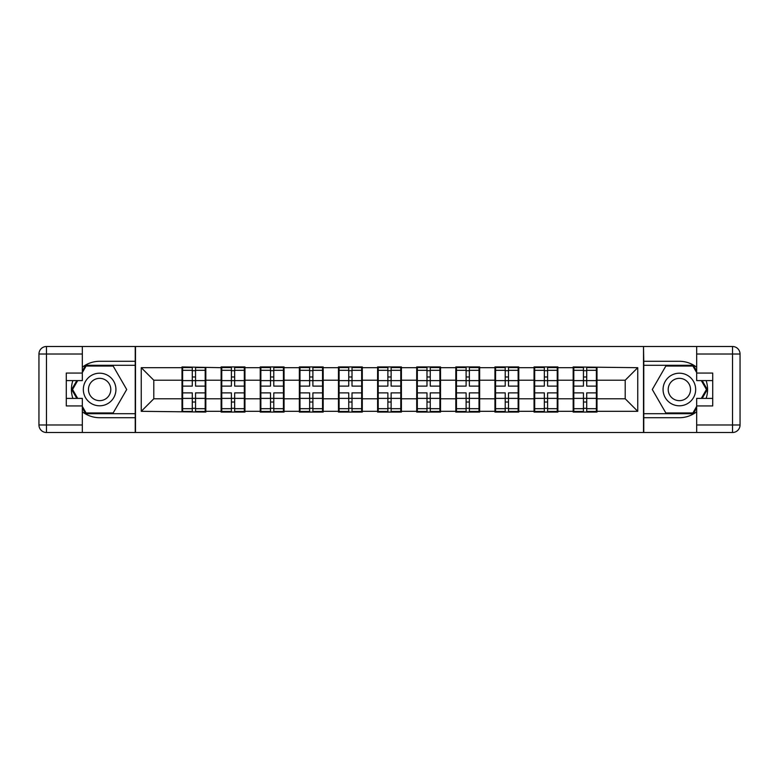 <?xml version="1.0" encoding="UTF-8"?>
<svg xmlns="http://www.w3.org/2000/svg" width="779" height="779" viewBox="0 0 779 779"><rect width="100%" height="100%" fill="white"/><g stroke="black" fill="none" stroke-linecap="round" stroke-linejoin="round"><path stroke-width="1.17" d="M82.331 411.779A28.21 28.21 0 0 0 99.634 417.71L135.234 417.71L135.234 432.501L643.766 432.501L643.766 417.71L679.366 417.71A28.21 28.21 0 0 0 696.669 411.779M596.996 387.621L596.373 387.621M573.802 387.621L573.178 387.621M573.178 391.379L573.802 391.379M596.373 391.379L596.996 391.379M557.881 387.621L557.248 387.621M534.686 387.621L534.053 387.621M534.053 391.379L534.686 391.379M557.248 391.379L557.881 391.379M518.765 387.621L518.132 387.621M495.571 387.621L494.938 387.621M494.938 391.379L495.571 391.379M518.132 391.379L518.765 391.379M479.65 387.621L479.017 387.621M456.455 387.621L455.822 387.621M455.822 391.379L456.455 391.379M479.017 391.379L479.65 391.379M440.524 387.621L439.901 387.621M417.33 387.621L416.707 387.621M416.707 391.379L417.33 391.379M439.901 391.379L440.524 391.379M401.409 387.621L400.786 387.621M378.214 387.621L377.591 387.621M377.591 391.379L378.214 391.379M400.786 391.379L401.409 391.379M362.293 387.621L361.67 387.621M339.099 387.621L338.476 387.621M338.476 391.379L339.099 391.379M361.67 391.379L362.293 391.379M323.178 387.621L322.545 387.621M299.983 387.621L299.35 387.621M299.35 391.379L299.983 391.379M322.545 391.379L323.178 391.379M284.062 387.621L283.429 387.621M260.868 387.621L260.235 387.621M260.235 391.379L260.868 391.379M283.429 391.379L284.062 391.379M244.947 387.621L244.314 387.621M221.752 387.621L221.119 387.621M221.119 391.379L221.752 391.379M244.314 391.379L244.947 391.379M696.669 367.221A28.21 28.21 0 0 0 679.366 361.29L643.766 361.29L643.512 346.499L643.512 432.501M643.512 346.499L135.234 346.499L135.234 361.29L99.634 361.29A28.21 28.21 0 0 0 82.331 367.221M135.488 432.501L135.488 346.499M625.206 398.78L625.206 380.22L596.996 380.22L596.996 398.78L625.206 398.78L637.748 411.312L637.748 367.688L573.178 366.928L573.178 380.22L557.881 380.22L557.881 398.78L573.178 398.78L573.178 380.22M637.748 411.312L596.996 411.312L596.996 412.072L573.178 412.072L573.178 411.312L557.881 411.312L557.881 412.072L534.053 412.072L534.053 411.312L518.765 411.312L518.765 412.072L494.938 412.072L494.938 411.312L479.65 411.312L479.65 412.072L455.822 412.072L455.822 411.312L440.524 411.312L440.524 412.072L416.707 412.072L416.707 411.312L401.409 411.312L401.409 412.072L377.591 412.072L377.591 411.312L362.293 411.312L362.293 412.072L338.476 412.072L338.476 411.312L323.178 411.312L323.178 412.072L299.35 412.072L299.35 411.312L284.062 411.312L284.062 412.072L260.235 412.072L260.235 411.312L244.947 411.312L244.947 412.072L221.119 412.072L221.119 411.312L205.822 411.312L205.822 412.072L141.252 411.312L141.252 367.688L182.004 367.688L182.004 380.22L153.794 380.22L153.794 398.78L182.004 398.78L182.004 380.22M573.178 367.688L557.881 367.688L557.881 366.928L534.053 366.928L534.053 367.688L518.765 367.688L518.765 366.928L494.938 366.928L494.938 367.688L479.65 367.688L479.65 366.928L455.822 366.928L455.822 367.688L440.524 367.688L440.524 366.928L416.707 366.928L416.707 367.688L401.409 367.688L401.409 366.928L377.591 366.928L377.591 367.688L362.293 367.688L362.293 366.928L338.476 366.928L338.476 367.688L323.178 367.688L323.178 366.928L299.35 366.928L299.35 367.688L284.062 367.688L284.062 366.928L260.235 366.928L260.235 367.688L244.947 367.688L244.947 366.928L221.119 366.928L221.119 367.688L182.004 366.928L182.004 367.688M573.178 398.78L573.178 411.312M557.881 398.78L557.881 411.312M557.881 367.688L557.881 380.22M518.765 398.78L534.053 398.78L534.053 380.22L518.765 380.22L518.765 411.312M534.053 398.78L534.053 411.312M534.053 367.688L534.053 380.22M518.765 367.688L518.765 380.22M479.65 398.78L494.938 398.78L494.938 380.22L479.65 380.22L479.65 411.312M494.938 398.78L494.938 411.312M494.938 367.688L494.938 380.22M479.65 367.688L479.65 380.22M440.524 398.78L455.822 398.78L455.822 380.22L440.524 380.22L440.524 411.312M455.822 398.78L455.822 411.312M455.822 367.688L455.822 380.22M440.524 367.688L440.524 380.22M401.409 398.78L416.707 398.78L416.707 380.22L401.409 380.22L401.409 411.312M416.707 398.78L416.707 411.312M416.707 367.688L416.707 380.22M401.409 367.688L401.409 380.22M362.293 398.78L377.591 398.78L377.591 380.22L362.293 380.22L362.293 411.312M377.591 398.78L377.591 411.312M377.591 367.688L377.591 380.22M362.293 367.688L362.293 380.22M323.178 398.78L338.476 398.78L338.476 380.22L323.178 380.22L323.178 411.312M338.476 398.78L338.476 411.312M338.476 367.688L338.476 380.22M323.178 367.688L323.178 380.22M284.062 398.78L299.35 398.78L299.35 380.22L284.062 380.22L284.062 411.312M299.35 398.78L299.35 411.312M299.35 367.688L299.35 380.22M284.062 367.688L284.062 380.22M244.947 398.78L260.235 398.78L260.235 380.22L244.947 380.22L244.947 411.312M260.235 398.78L260.235 411.312M260.235 367.688L260.235 380.22M244.947 367.688L244.947 380.22M205.822 398.78L221.119 398.78L221.119 380.22L205.822 380.22L205.822 411.312M221.119 398.78L221.119 411.312M221.119 367.688L221.119 380.22M205.822 367.688L205.822 380.22M205.822 387.621L205.198 387.621M182.627 387.621L182.004 387.621M182.004 391.379L182.627 391.379M205.198 391.379L205.822 391.379M182.004 398.78L182.004 411.312M153.794 398.78L141.252 411.312M141.252 367.688L153.794 380.22M596.996 398.78L596.996 411.312M596.996 367.688L596.996 380.22M637.748 367.688L625.206 380.22M205.198 392.889L205.198 411.439L195.548 411.439L195.548 392.889L205.198 392.889L205.198 367.561L195.548 367.561L195.548 370.317L205.198 370.317M182.627 380.61L192.286 380.61L192.286 367.561L182.627 367.561L182.627 392.889L192.286 392.889L192.286 411.439L182.627 411.439L182.627 408.683L192.286 408.683M192.286 376.978L195.548 376.978M195.548 370.697L192.286 370.697M192.286 380.639L195.548 380.639M192.286 380.61L192.286 386.111L182.627 386.111M182.627 370.317L192.286 370.317M192.286 398.361L195.548 398.361M192.286 408.303L195.548 408.303M192.286 402.022L195.548 402.022M182.627 392.889L182.627 408.683M195.548 408.683L205.198 408.683M195.548 370.317L195.548 386.111L205.198 386.111M244.314 392.889L244.314 411.439L234.664 411.439L234.664 392.889L244.314 392.889L244.314 367.561L234.664 367.561L234.664 370.317L244.314 370.317M221.752 380.61L231.402 380.61L231.402 367.561L221.752 367.561L221.752 392.889L231.402 392.889L231.402 411.439L221.752 411.439L221.752 408.683L231.402 408.683M231.402 376.978L234.664 376.978M234.664 370.697L231.402 370.697M231.402 380.639L234.664 380.639M231.402 380.61L231.402 386.111L221.752 386.111M221.752 370.317L231.402 370.317M231.402 398.361L234.664 398.361M231.402 408.303L234.664 408.303M231.402 402.022L234.664 402.022M221.752 392.889L221.752 408.683M234.664 408.683L244.314 408.683M234.664 370.317L234.664 386.111L244.314 386.111M283.429 392.889L283.429 411.439L273.78 411.439L273.78 392.889L283.429 392.889L283.429 367.561L273.78 367.561L273.78 370.317L283.429 370.317M260.868 380.61L270.517 380.61L270.517 367.561L260.868 367.561L260.868 392.889L270.517 392.889L270.517 411.439L260.868 411.439L260.868 408.683L270.517 408.683M270.517 376.978L273.78 376.978M273.78 370.697L270.517 370.697M270.517 380.639L273.78 380.639M270.517 380.61L270.517 386.111L260.868 386.111M260.868 370.317L270.517 370.317M270.517 398.361L273.78 398.361M270.517 408.303L273.78 408.303M270.517 402.022L273.78 402.022M260.868 392.889L260.868 408.683M273.78 408.683L283.429 408.683M273.78 370.317L273.78 386.111L283.429 386.111M322.545 392.889L322.545 411.439L312.895 411.439L312.895 392.889L322.545 392.889L322.545 367.561L312.895 367.561L312.895 370.317L322.545 370.317M299.983 380.61L309.633 380.61L309.633 367.561L299.983 367.561L299.983 392.889L309.633 392.889L309.633 411.439L299.983 411.439L299.983 408.683L309.633 408.683M309.633 376.978L312.895 376.978M312.895 370.697L309.633 370.697M309.633 380.639L312.895 380.639M309.633 380.61L309.633 386.111L299.983 386.111M299.983 370.317L309.633 370.317M309.633 398.361L312.895 398.361M309.633 408.303L312.895 408.303M309.633 402.022L312.895 402.022M299.983 392.889L299.983 408.683M312.895 408.683L322.545 408.683M312.895 370.317L312.895 386.111L322.545 386.111M361.67 392.889L361.67 411.439L352.011 411.439L352.011 392.889L361.67 392.889L361.67 367.561L352.011 367.561L352.011 370.317L361.67 370.317M339.099 380.61L348.749 380.61L348.749 367.561L339.099 367.561L339.099 392.889L348.749 392.889L348.749 411.439L339.099 411.439L339.099 408.683L348.749 408.683M348.749 376.978L352.011 376.978M352.011 370.697L348.749 370.697M348.749 380.639L352.011 380.639M348.749 380.61L348.749 386.111L339.099 386.111M339.099 370.317L348.749 370.317M348.749 398.361L352.011 398.361M348.749 408.303L352.011 408.303M348.749 402.022L352.011 402.022M339.099 392.889L339.099 408.683M352.011 408.683L361.67 408.683M352.011 370.317L352.011 386.111L361.67 386.111M400.786 392.889L400.786 411.439L391.126 411.439L391.126 392.889L400.786 392.889L400.786 367.561L391.126 367.561L391.126 370.317L400.786 370.317M378.214 380.61L387.874 380.61L387.874 367.561L378.214 367.561L378.214 392.889L387.874 392.889L387.874 411.439L378.214 411.439L378.214 408.683L387.874 408.683M387.874 376.978L391.126 376.978M391.126 370.697L387.874 370.697M387.874 380.639L391.126 380.639M387.874 380.61L387.874 386.111L378.214 386.111M378.214 370.317L387.874 370.317M387.874 398.361L391.126 398.361M387.874 408.303L391.126 408.303M387.874 402.022L391.126 402.022M378.214 392.889L378.214 408.683M391.126 408.683L400.786 408.683M391.126 370.317L391.126 386.111L400.786 386.111M91.484 403.619A16.301 16.301 0 0 0 113.744 397.65A16.301 16.301 0 0 0 107.784 375.381A16.301 16.301 0 0 0 85.515 381.35A16.301 16.301 0 0 0 91.484 403.619M94.055 399.16A11.159 11.159 0 0 0 109.294 395.08A11.159 11.159 0 0 0 105.214 379.84A11.159 11.159 0 0 0 89.965 383.92A11.159 11.159 0 0 0 94.055 399.16M82.331 372.576L86.099 366.052L113.169 366.052L126.704 389.5L113.169 412.948L86.099 412.948L82.331 406.424M77.696 398.4L72.564 389.5L77.696 380.6M671.216 403.619A16.301 16.301 0 0 0 693.485 397.65A16.301 16.301 0 0 0 687.516 375.381A16.301 16.301 0 0 0 665.256 381.35A16.301 16.301 0 0 0 671.216 403.619M673.786 399.16A11.159 11.159 0 0 0 689.035 395.08A11.159 11.159 0 0 0 684.945 379.84A11.159 11.159 0 0 0 669.706 383.92A11.159 11.159 0 0 0 673.786 399.16M696.669 406.424L692.901 412.948L665.831 412.948L652.296 389.5L665.831 366.052L692.901 366.052L696.669 372.576M701.304 380.6L706.436 389.5L701.304 398.4M72.866 380.6A28.21 28.21 0 0 0 72.866 398.4M135.234 346.499L82.331 346.499L82.331 380.6L66.283 380.6M135.234 432.501L46.477 432.501A7.527 7.527 0 0 1 38.95 424.983L38.95 354.017A7.527 7.527 0 0 1 46.477 346.499L82.331 346.499M135.234 417.71L135.234 361.29M66.283 398.4L82.331 398.4L82.331 432.501M82.331 373.073L66.283 373.073L66.283 405.927L82.331 405.927M135.234 365.302L85.661 365.302L82.331 371.077M82.331 407.923L85.661 413.698L135.234 413.698M76.829 380.6L71.687 389.5L76.829 398.4M706.134 398.4A28.21 28.21 0 0 0 706.134 380.6M643.766 432.501L696.669 432.501L696.669 398.4L712.717 398.4M643.766 346.499L732.523 346.499A7.527 7.527 0 0 1 740.05 354.017L740.05 424.983A7.527 7.527 0 0 1 732.523 432.501L696.669 432.501M643.766 361.29L643.766 417.71M712.717 380.6L696.669 380.6L696.669 346.499M696.669 405.927L712.717 405.927L712.717 373.073L696.669 373.073M643.766 413.698L693.339 413.698L696.669 407.923M696.669 371.077L693.339 365.302L643.766 365.302M702.171 398.4L707.313 389.5L702.171 380.6M439.901 392.889L439.901 411.439L430.251 411.439L430.251 392.889L439.901 392.889L439.901 367.561L430.251 367.561L430.251 370.317L439.901 370.317M417.33 380.61L426.989 380.61L426.989 367.561L417.33 367.561L417.33 392.889L426.989 392.889L426.989 411.439L417.33 411.439L417.33 408.683L426.989 408.683M426.989 376.978L430.251 376.978M430.251 370.697L426.989 370.697M426.989 380.639L430.251 380.639M426.989 380.61L426.989 386.111L417.33 386.111M417.33 370.317L426.989 370.317M426.989 398.361L430.251 398.361M426.989 408.303L430.251 408.303M426.989 402.022L430.251 402.022M417.33 392.889L417.33 408.683M430.251 408.683L439.901 408.683M430.251 370.317L430.251 386.111L439.901 386.111M479.017 392.889L479.017 411.439L469.367 411.439L469.367 392.889L479.017 392.889L479.017 367.561L469.367 367.561L469.367 370.317L479.017 370.317M456.455 380.61L466.105 380.61L466.105 367.561L456.455 367.561L456.455 392.889L466.105 392.889L466.105 411.439L456.455 411.439L456.455 408.683L466.105 408.683M466.105 376.978L469.367 376.978M469.367 370.697L466.105 370.697M466.105 380.639L469.367 380.639M466.105 380.61L466.105 386.111L456.455 386.111M456.455 370.317L466.105 370.317M466.105 398.361L469.367 398.361M466.105 408.303L469.367 408.303M466.105 402.022L469.367 402.022M456.455 392.889L456.455 408.683M469.367 408.683L479.017 408.683M469.367 370.317L469.367 386.111L479.017 386.111M518.132 392.889L518.132 411.439L508.483 411.439L508.483 392.889L518.132 392.889L518.132 367.561L508.483 367.561L508.483 370.317L518.132 370.317M495.571 380.61L505.22 380.61L505.22 367.561L495.571 367.561L495.571 392.889L505.22 392.889L505.22 411.439L495.571 411.439L495.571 408.683L505.22 408.683M505.22 376.978L508.483 376.978M508.483 370.697L505.22 370.697M505.22 380.639L508.483 380.639M505.22 380.61L505.22 386.111L495.571 386.111M495.571 370.317L505.22 370.317M505.22 398.361L508.483 398.361M505.22 408.303L508.483 408.303M505.22 402.022L508.483 402.022M495.571 392.889L495.571 408.683M508.483 408.683L518.132 408.683M508.483 370.317L508.483 386.111L518.132 386.111M557.248 392.889L557.248 411.439L547.598 411.439L547.598 392.889L557.248 392.889L557.248 367.561L547.598 367.561L547.598 370.317L557.248 370.317M534.686 380.61L544.336 380.61L544.336 367.561L534.686 367.561L534.686 392.889L544.336 392.889L544.336 411.439L534.686 411.439L534.686 408.683L544.336 408.683M544.336 376.978L547.598 376.978M547.598 370.697L544.336 370.697M544.336 380.639L547.598 380.639M544.336 380.61L544.336 386.111L534.686 386.111M534.686 370.317L544.336 370.317M544.336 398.361L547.598 398.361M544.336 408.303L547.598 408.303M544.336 402.022L547.598 402.022M534.686 392.889L534.686 408.683M547.598 408.683L557.248 408.683M547.598 370.317L547.598 386.111L557.248 386.111M596.373 392.889L596.373 411.439L586.714 411.439L586.714 392.889L596.373 392.889L596.373 367.561L586.714 367.561L586.714 370.317L596.373 370.317M573.802 380.61L583.452 380.61L583.452 367.561L573.802 367.561L573.802 392.889L583.452 392.889L583.452 411.439L573.802 411.439L573.802 408.683L583.452 408.683M583.452 376.978L586.714 376.978M586.714 370.697L583.452 370.697M583.452 380.639L586.714 380.639M583.452 380.61L583.452 386.111L573.802 386.111M573.802 370.317L583.452 370.317M583.452 398.361L586.714 398.361M583.452 408.303L586.714 408.303M583.452 402.022L586.714 402.022M573.802 392.889L573.802 408.683M586.714 408.683L596.373 408.683M586.714 370.317L586.714 386.111L596.373 386.111M182.627 398.39L192.286 398.39M195.548 398.39L205.198 398.39M195.548 380.61L205.198 380.61M221.752 398.39L231.402 398.39M234.664 398.39L244.314 398.39M234.664 380.61L244.314 380.61M260.868 398.39L270.517 398.39M273.78 398.39L283.429 398.39M273.78 380.61L283.429 380.61M299.983 398.39L309.633 398.39M312.895 398.39L322.545 398.39M312.895 380.61L322.545 380.61M339.099 398.39L348.749 398.39M352.011 398.39L361.67 398.39M352.011 380.61L361.67 380.61M378.214 398.39L387.874 398.39M391.126 398.39L400.786 398.39M391.126 380.61L400.786 380.61M82.331 354.017L46.477 354.017L46.477 424.983L82.331 424.983M38.95 354.017L46.477 354.017L46.477 346.499M46.477 432.501L46.477 424.983L38.95 424.983M696.669 424.983L732.523 424.983L732.523 354.017L696.669 354.017M740.05 424.983L732.523 424.983L732.523 432.501M732.523 346.499L732.523 354.017L740.05 354.017M417.33 398.39L426.989 398.39M430.251 398.39L439.901 398.39M430.251 380.61L439.901 380.61M456.455 398.39L466.105 398.39M469.367 398.39L479.017 398.39M469.367 380.61L479.017 380.61M495.571 398.39L505.22 398.39M508.483 398.39L518.132 398.39M508.483 380.61L518.132 380.61M534.686 398.39L544.336 398.39M547.598 398.39L557.248 398.39M547.598 380.61L557.248 380.61M573.802 398.39L583.452 398.39M586.714 398.39L596.373 398.39M586.714 380.61L596.373 380.61"/></g></svg>
